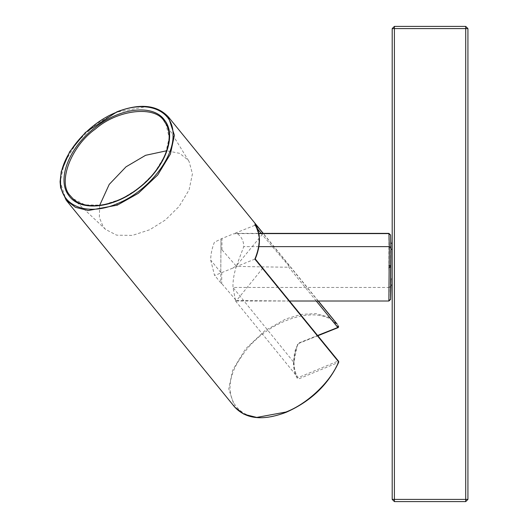 <?xml version="1.0" encoding="UTF-8"?>
<svg xmlns="http://www.w3.org/2000/svg" width="528" height="528" viewBox="0 0 528 528"><rect width="100%" height="100%" fill="white"/><g stroke="black" fill="none" stroke-linecap="round" stroke-linejoin="round"><path stroke-width="0.4" stroke-dasharray="2.64 1.98" d="M392.198 285.054L392.198 249.322L392.198 278.923L390.958 278.923L390.7 285.054M390.958 285.054L390.958 278.923C390.489 260.779 390.489 229.304 390.958 249.322L390.839 243.197M392.198 243.197L392.198 249.322M388.918 268.033L389.314 287.443L390.958 286.282L390.562 267.333L388.885 266.191L388.918 268.033L390.562 267.333L388.885 266.178L388.931 233.594M388.885 300.531L390.562 299.383M221.932 249.777L221.965 238.511L220.975 239.738L220.763 272.118L221.753 272.58L221.72 283.582L220.73 282.79L220.942 250.397L221.932 249.777L236.214 266.039L262.145 234.551L289.06 266.185L288.757 267.221C280.731 267.128 240.161 266.66 236.372 266.237C233.904 274.025 232.775 281.094 232.987 287.443L389.314 287.443L388.918 300.868M394.403 26.4L392.198 28.598L394.403 28.598L394.403 26.4L465.722 26.4L465.722 501.6L467.927 499.402L467.927 28.598L465.722 26.4M467.927 28.598L394.403 28.598L394.403 499.402L392.198 499.402L394.403 501.6L394.403 499.402L467.927 499.402M288.783 301.006L289.08 300.524L262.39 268.607L236.564 300.524L288.783 301.006L338.587 361.812L338.296 362.472L337.788 361.172L298.888 377.322L297.548 377.111C295.112 372.814 293.891 367.838 293.878 362.195L297.548 344.282L298.888 342.982L317.585 335.485M257.75 229.159L254.687 225.397L254.998 223.502M254.899 259.076L233.046 267.993L236.742 265.214L243.778 246.629C243.652 240.867 241.441 236.518 237.164 233.594L233.442 233.845L221.965 238.511L214.381 242.266C211.939 248.51 210.705 254.443 210.685 260.066L214.454 275.035L215.695 275.108L233.046 267.993M337.768 327.393L338.27 327.294C324.093 301.217 265.597 318.8 241.778 356.301C212.639 396.04 241.501 432.102 286.341 411.959C310.642 401.141 327.961 384.641 338.296 362.472L299.389 378.622L297.238 378.292L297.548 377.111M99.66 205.359L99.356 217.589L103.244 226.769L105.646 229.475L116.681 235.171L132.363 235.409L149.741 229.753L165.343 219.991L179.111 206.441L189.077 189.915L192.443 173.837L189.083 161.502L188.107 160.063L179.692 153.358L166.676 150.764M258.865 246.629L243.778 246.629M317.81 335.762L299.369 343.154L297.667 344.718C295.238 351.001 294.017 356.941 294.01 362.545L232.987 287.443L235.646 301.013L236.24 300.524L221.72 283.582M254.687 225.397L233.442 233.845M220.823 272.507L210.685 260.066M390.562 267.333L390.581 235.066M388.892 234.036L390.568 235.191M297.238 378.292C294.769 373.93 293.528 368.881 293.515 363.152C294.175 357.001 293.773 349.061 299.383 342.89L338.27 327.294M286.341 411.959L285.846 412.051M255.017 225.218C260.291 234.307 260.258 245.56 254.925 258.958M293.878 362.195L293.515 363.152M337.009 323.941L328.231 316.998L315.823 313.632L301.092 314.398L285.846 318.932L264.832 330.772L245.474 349.041L232.756 370.016L228.749 388.786L234.749 407.114M168.406 116.965L159.152 109.837L146.434 106.656L117.308 112.028L96.287 123.869L76.93 142.138L64.218 163.112L60.205 181.889L66.191 200.198M318.133 301.013L263.036 233.376M105.646 229.475L72.811 198.561L85.061 204.89L102.478 205.148L121.77 198.865L139.095 188.034L154.143 173.276L165.178 155.278L169.184 137.61L165.891 123.842M258.911 233.594L237.164 233.594M220.942 250.397L220.975 239.738M316.279 301.013L288.757 267.221M262.145 234.551L261.36 233.594M262.39 268.607L254.602 259.043M338.606 326.159L336.923 323.842M338.712 362.241L338.745 361.574M294.01 362.545C294.03 368.122 295.225 373.006 297.601 377.197L235.475 300.927M318.331 301.013L263.234 233.376M165.449 123.097L189.083 161.502M236.254 233.376L258.872 233.376M289.502 301.013L235.646 301.013M220.77 282.883L214.414 275.075"/><path stroke-width="0.79" d="M390.958 278.923C390.489 298.94 390.489 267.465 390.958 249.322L392.198 249.322M390.958 285.054L390.562 299.429L390.958 286.282M390.958 247.797L390.562 299.383L388.885 300.518L389.314 246.629L390.958 247.797L390.575 235.019L390.958 249.322M258.865 246.629L389.314 246.629L388.931 233.594L258.911 233.594M388.892 234.036L388.931 233.594L388.892 234.036M388.918 300.868L390.562 299.383M467.927 499.402L465.722 499.402L465.722 28.598L394.403 28.598L394.403 499.402L465.722 499.402L465.722 501.6L394.403 501.6L392.198 499.402L394.403 499.402L394.403 501.6L465.722 501.6L467.927 499.402L467.927 28.598L465.722 26.4L394.403 26.4L394.403 28.598L392.198 28.598L392.198 499.402L392.198 28.598L394.403 26.4M465.722 26.4L465.722 28.598L467.927 28.598M338.62 361.33L338.296 362.472M255.136 223.72L259.123 234.881L259.453 239.725C259.439 245.87 258.014 252.338 255.182 259.129M263.036 233.376L254.998 223.502C260.786 232.993 260.753 244.853 254.899 259.076L254.925 258.958M317.585 335.485L338.27 327.294L338.567 326.099L337.768 327.393L316.279 301.013M166.676 150.764L145.583 155.311L126.007 166.835L109.217 184.404L99.66 205.359M390.581 265.934L388.931 265.214M388.892 267.815L390.568 266.68M390.581 235.066L388.931 233.594M286.341 411.959L285.846 412.051C307.322 404.006 331.175 381.282 338.587 361.812L254.899 259.076M338.745 361.574L338.712 362.241C328.251 384.688 310.754 401.359 286.222 412.269C263.287 420.988 246.134 419.272 234.755 407.121L244.009 414.249L256.727 417.424L285.846 412.051M318.133 301.013L337.029 323.968M116.813 203.848C146.863 192.212 173.824 159.225 173.052 135.036C173.824 110.213 146.863 99.224 116.813 112.121C86.757 123.75 59.796 156.737 60.568 180.932C59.796 205.755 86.757 216.737 116.813 203.848L117.308 205.148L138.323 193.307L157.681 175.039L170.392 154.064L174.405 135.293L168.406 116.965L263.234 233.376M68.924 195.624C80.131 212.164 113.725 208.501 139.009 187.975C164.901 168.274 177.217 135.854 164.696 120.344C153.496 103.798 119.902 107.468 94.618 127.987C68.726 147.688 56.41 180.107 68.924 195.624M70.145 195.558L72.811 198.561C85.147 211.213 115.606 206.613 138.831 187.856C163.607 169.026 175.831 138.349 165.449 123.097L164.366 121.493C155.668 105.237 117.751 109.375 95.416 129.017C71.128 146.018 57.229 182.615 70.145 195.558M165.891 123.842L165.541 123.242M164.366 121.493L164.696 120.344M261.36 233.594L257.75 229.159M234.749 407.114L66.205 200.211L75.458 207.339L88.176 210.52L117.308 205.148M390.7 285.054L391.941 285.054M390.7 243.197L391.941 243.197M390.575 235.019L388.912 233.376L258.872 233.376M289.502 301.013L388.905 301.013L390.562 299.429M338.144 327.604L317.81 335.762M338.6 326.146L338.336 327.505M336.95 323.862L318.331 301.013M66.191 200.198L60.621 187.757L60.073 181.711L61.268 171.541L69.676 151.714L85.345 132.521L116.932 111.811C139.88 103.085 157.04 104.808 168.419 116.978M338.567 361.238L255.248 258.964"/></g></svg>
